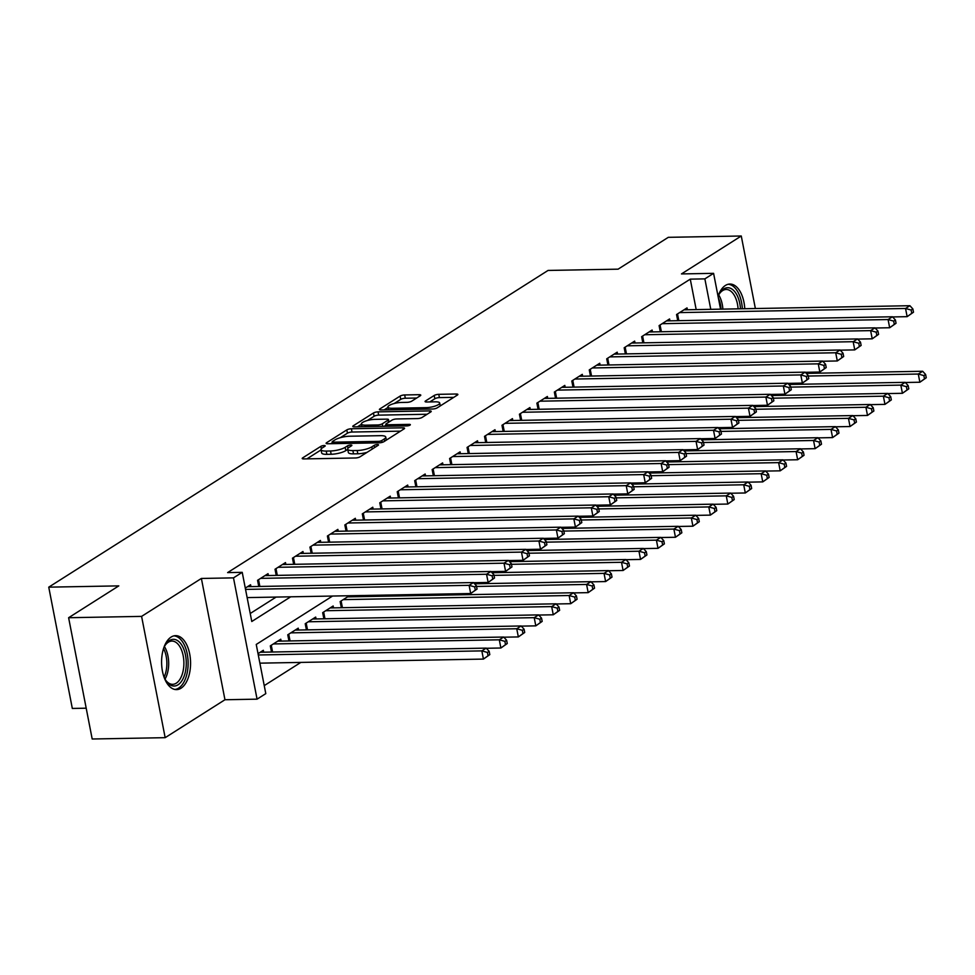 <?xml version="1.0" encoding="UTF-8"?>
<svg xmlns="http://www.w3.org/2000/svg" width="975" height="975" viewBox="0 0 975 975"><rect width="100%" height="100%" fill="white"/><g stroke="black" fill="none" stroke-linecap="round" stroke-linejoin="round"><path stroke-width="1.46" d="M324.09 445.538A2.377 0.622 -11 0 0 320.885 446.343L302.677 457.884A3.4 0.89 -11 0 0 302.213 458.482A3.4 0.89 -11 0 0 303.834 458.92L355.412 457.982A3.4 0.89 -11 0 0 359.982 456.836L378.19 445.295A2.377 0.622 -11 0 0 378.519 444.88A2.377 0.622 -11 0 0 377.386 444.563A2.377 0.622 -11 0 0 374.181 445.368L371.828 446.855A10.871 2.852 -11 0 1 357.179 450.511L352.877 450.584A10.871 2.852 -11 0 1 347.685 449.183A10.871 2.852 -11 0 1 349.196 447.269L351.548 445.782A2.377 0.622 -11 0 0 351.878 445.356A2.377 0.622 -11 0 0 350.744 445.051A2.377 0.622 -11 0 0 347.539 445.855L345.174 447.342A10.871 2.852 -11 0 1 330.525 450.986L326.223 451.072A10.871 2.852 -11 0 1 321.043 449.67A10.871 2.852 -11 0 1 322.542 447.757L324.894 446.27A2.377 0.622 -11 0 0 325.223 445.843A2.377 0.622 -11 0 0 324.09 445.538M744.778 308.722A26.995 14.491 89 0 0 729.873 284.042A26.995 14.491 89 0 0 725.4 285.468A26.995 14.491 89 0 0 718.039 296.266M171.1 637.065A26.995 14.491 89 0 0 161.85 667.144A26.995 14.491 89 0 0 176.572 689.618A26.995 14.491 89 0 0 181.045 688.204A26.995 14.491 89 0 0 190.308 658.125A26.995 14.491 89 0 0 175.585 635.651A26.995 14.491 89 0 0 171.1 637.065M420.298 395.728A3.4 0.89 -11 0 0 420.773 395.131A3.4 0.89 -11 0 0 419.153 394.692L404.674 394.948A3.4 0.89 -11 0 0 400.103 396.094L379.884 408.915A3.4 0.89 -11 0 0 379.409 409.512A3.4 0.89 -11 0 0 381.03 409.951L432.607 409.013A3.4 0.89 -11 0 0 437.19 407.867L457.409 395.046A3.4 0.89 -11 0 0 457.872 394.448A3.4 0.89 -11 0 0 456.251 394.01L438.774 394.327A3.4 0.89 -11 0 0 434.192 395.472L425.539 400.957A3.4 0.89 -11 0 0 425.076 401.554A3.4 0.89 -11 0 0 426.697 401.992L435.362 401.834A9.092 2.377 -11 0 1 439.701 403.004A9.092 2.377 -11 0 1 435.374 405.99A9.092 2.377 -11 0 1 426.197 407.648L392.242 408.269A9.092 2.377 -11 0 1 387.904 407.099A9.092 2.377 -11 0 1 392.218 404.113A9.092 2.377 -11 0 1 401.408 402.456L407.062 402.346A3.4 0.89 -11 0 0 411.645 401.212L420.298 395.728M696.187 309.611L690.263 279.142L704.864 278.874L713.59 273.341L720.549 309.16M68.616 617.723L141.594 616.383L165.165 737.673L92.186 739.001L68.616 617.723L118.804 585.878L48.75 587.157L548.048 270.441L618.101 269.161L668.302 237.327L741.268 235.999L681.476 273.926L713.59 273.341M165.165 737.673L224.957 699.745L201.386 578.455L141.594 616.383M201.386 578.455L233.488 577.87L242.227 572.337L251.782 621.502L290.721 596.798M690.263 279.142L227.626 572.605L242.227 572.337M351.39 428.756A3.4 0.89 -11 0 0 346.808 429.902L326.588 442.723A3.4 0.89 -11 0 0 326.113 443.32A3.4 0.89 -11 0 0 327.734 443.759L379.312 442.821A3.4 0.89 -11 0 0 383.894 441.675L404.113 428.854A3.4 0.89 -11 0 0 404.576 428.257A3.4 0.89 -11 0 0 402.955 427.818L351.39 428.756L352.024 432.035A3.4 0.89 -11 0 0 347.441 433.18L340.324 437.69M353.23 425.819L373.449 412.998A3.4 0.89 -11 0 1 378.032 411.852L429.609 410.914A3.4 0.89 -11 0 1 431.23 411.352A3.4 0.89 -11 0 1 430.755 411.95L422.102 417.434A3.4 0.89 -11 0 1 417.532 418.58L396.606 418.957A3.4 0.89 -11 0 0 392.035 420.103L386.295 423.735A3.4 0.89 -11 0 0 385.82 424.332A3.4 0.89 -11 0 0 387.441 424.771L409.22 424.381A2.377 0.622 -11 0 1 410.353 424.686A2.377 0.622 -11 0 1 409.22 425.466A2.377 0.622 -11 0 1 406.819 425.904L354.388 426.855A3.4 0.89 -11 0 1 352.767 426.416A3.4 0.89 -11 0 1 353.23 425.819L353.425 426.794M755.369 308.527L741.268 235.999M250.941 586.621L250.575 584.744L245.286 588.096M268.405 575.543L268.04 573.666L257.558 580.308L258.765 586.475M285.858 564.464L285.492 562.587L275.023 569.242L276.217 575.396M303.322 553.398L302.957 551.521L292.476 558.163L293.67 564.33M320.775 542.319L320.409 540.442L309.94 547.085L311.135 553.252M338.227 531.241L337.874 529.376L327.393 536.018L328.587 542.173M355.692 520.175L355.327 518.298L344.845 524.94L346.052 531.107M373.145 509.096L372.779 507.219L362.31 513.862L363.504 520.028M390.609 498.018L390.244 496.153L379.763 502.795L380.969 508.95M408.062 486.952L407.696 485.075L397.227 491.717L398.422 497.884M425.527 475.873L425.161 473.996L414.68 480.651L415.886 486.805M442.979 464.807L442.613 462.93L432.144 469.572L433.339 475.739M460.444 453.728L460.078 451.852L449.597 458.494L450.791 464.661M477.896 442.65L477.531 440.773L467.062 447.428L468.256 453.582M495.349 431.584L494.995 429.707L484.514 436.349L485.708 442.516M512.813 420.505L512.448 418.628L501.979 425.271L503.173 431.438M530.266 409.427L529.9 407.562L519.431 414.204L520.626 420.359M547.731 398.361L547.365 396.484L536.884 403.126L538.09 409.293M565.183 387.282L564.817 385.405L554.348 392.048L555.543 398.214M582.648 376.204L582.282 374.339L571.801 380.981L573.008 387.136M600.1 365.138L599.735 363.261L589.266 369.903L590.46 376.07M617.565 354.059L617.199 352.182L606.718 358.824L607.925 364.991M635.017 342.993L634.652 341.116L624.183 347.758L625.377 353.925M652.482 331.914L652.117 330.038L641.635 336.68L642.83 342.847M669.935 320.836L669.569 318.959L659.1 325.613L660.294 331.768M250.222 613.507L276.132 597.066M677.747 320.702L676.553 314.535L687.022 307.893L687.387 309.77M264.237 685.62L300.824 662.415M263.689 652.178L263.323 650.301L258.034 653.652M271.501 652.031L270.307 645.877L280.776 639.222L281.141 641.099M288.966 640.965L287.759 634.798L298.24 628.156L298.606 630.033M306.418 629.887L305.224 623.72L315.693 617.077L316.058 618.954M323.883 618.808L322.676 612.653L333.158 605.999L333.523 607.876M341.335 607.742L340.141 601.575L349.342 595.737M350.976 596.81L350.768 595.713M358.788 596.663L358.581 595.567M48.75 587.157L72.321 708.447L86.202 708.191M332.56 596.042L256.242 644.451L265.797 693.627L257.071 699.16L233.488 577.87M224.957 699.745L257.071 699.16M710.775 309.343L704.864 278.874M321.043 449.67L321.677 452.948A10.871 2.852 -11 0 0 326.869 454.35L326.223 451.072M347.734 449.402L345.82 450.621A10.871 2.852 -11 0 1 331.159 454.265L326.869 454.35M347.685 449.183L348.331 452.461A10.871 2.852 -11 0 0 353.511 453.862L352.877 450.584M367.1 452.327A10.871 2.852 -11 0 1 357.813 453.789L353.511 453.862M321.092 449.889L306.942 458.859M400.481 431.157L352.024 432.035M332.329 442.76L330.854 443.698M332.487 441.456A2.377 0.622 -11 0 0 332.158 441.87A2.377 0.622 -11 0 0 333.292 442.175L378.556 441.358A2.377 0.622 -11 0 0 381.761 440.554L384.247 438.982A10.871 2.852 -11 0 0 385.747 437.068A10.871 2.852 -11 0 0 380.567 435.667L349.623 436.227A10.871 2.852 -11 0 0 334.973 439.883L332.487 441.456M357.496 426.794L361.457 424.283M367.441 420.481L374.095 416.276L373.449 412.998M427.135 414.253L378.666 415.131A3.4 0.89 -11 0 0 374.095 416.276M374.9 419.36A9.092 2.377 -11 0 0 365.722 421.017A9.092 2.377 -11 0 0 361.408 423.991A9.092 2.377 -11 0 0 365.735 425.173L377.703 424.954A3.4 0.89 -11 0 0 382.273 423.808L388.013 420.176A3.4 0.89 -11 0 0 388.489 419.579A3.4 0.89 -11 0 0 386.868 419.14L374.9 419.36M385.978 425.149L384.138 426.307M453.777 397.349L439.408 397.605A3.4 0.89 -11 0 0 434.838 398.751L429.804 401.932M416.678 398.019L405.32 398.227A3.4 0.89 -11 0 0 400.737 399.372L394.192 403.516M387.977 407.465L384.138 409.89M489.803 654.615L489.17 651.337L487.415 652.446L488.061 655.724L489.803 654.615L483.429 659.088L481.833 650.886L486.196 648.119L260.264 652.238M259.874 663.158L483.429 659.088L488.061 655.724M258.29 654.968L481.833 650.886L487.415 652.446M486.196 648.119L489.17 651.337M477.055 589.058L476.422 585.78L474.679 586.889L475.312 590.168L477.055 589.058L470.681 593.519L469.097 585.329L245.542 589.4M474.679 586.889L469.097 585.329L473.46 582.562L247.528 586.682M475.312 590.168L470.681 593.519L247.138 597.602M476.422 585.78L473.46 582.562M163.373 649.07A23.363 12.541 -91 0 1 165.433 644.804A23.363 12.541 -91 0 1 169.443 640.551A23.363 12.541 -91 0 1 185.518 655.2A23.363 12.541 -91 0 1 178.035 684.803A23.363 12.541 -91 0 1 166.091 680.842A23.363 12.541 -91 0 1 163.873 676.65M165.64 680.148A21.633 11.615 89 0 0 172.673 684.328A21.633 11.615 89 0 0 176.268 683.195A21.633 11.615 89 0 0 183.678 659.088A21.633 11.615 89 0 0 171.88 641.075A21.633 11.615 89 0 0 168.297 642.22A21.633 11.615 89 0 0 165.007 645.511M174.817 689.459A26.812 14.393 89 0 0 178.681 688.082A26.812 14.393 89 0 0 187.931 658.747A26.812 14.393 89 0 0 173.842 635.871M718.075 296.424A23.363 12.541 -91 0 1 719.721 293.207A23.363 12.541 -91 0 1 736.088 293.536A23.363 12.541 -91 0 1 740.476 308.795M738.087 308.843A21.633 11.615 89 0 0 734.029 294.864A21.633 11.615 89 0 0 726.18 289.478A21.633 11.615 89 0 0 719.306 293.914M742.341 308.758A26.812 14.393 89 0 0 737.283 290.94A26.812 14.393 89 0 0 728.13 284.273M507.256 643.537L506.622 640.258L504.879 641.367L505.513 644.646L507.256 643.537L500.882 648.009L499.298 639.807L503.661 637.041L277.729 641.16M486.342 648.277L500.882 648.009L505.513 644.646M273.366 643.939L499.298 639.807L504.879 641.367M503.661 637.041L506.622 640.258M524.721 632.47L524.075 629.192L522.332 630.301L522.966 633.579L524.721 632.47L518.347 636.931L516.75 628.741L521.113 625.974L295.181 630.094M503.807 637.199L518.347 636.931L522.966 633.579M290.818 632.86L516.75 628.741L522.332 630.301M521.113 625.974L524.075 629.192M542.173 621.392L541.539 618.113L539.797 619.222L540.43 622.501L542.173 621.392L535.799 625.865L534.215 617.663L538.578 614.896L312.646 619.015M521.259 626.121L535.799 625.865L540.43 622.501M308.271 621.782L534.215 617.663L539.797 619.222M538.578 614.896L541.539 618.113M559.638 610.326L558.992 607.047L557.249 608.144L557.883 611.423L559.638 610.326L553.264 614.786L551.667 606.596L556.03 603.817L330.098 607.937M538.712 615.054L553.264 614.786L557.883 611.423M325.735 610.716L551.667 606.596L557.249 608.144M556.03 603.817L558.992 607.047M494.52 577.98L493.874 574.702L492.131 575.811L492.765 579.089L494.52 577.98L488.146 582.453L486.549 574.251L260.618 578.37M492.131 575.811L486.549 574.251L490.913 571.484L264.981 575.603M492.765 579.089L488.146 582.453L473.594 582.709M493.874 574.702L490.913 571.484M511.972 566.914L511.339 563.635L509.596 564.732L510.23 568.011L511.972 566.914L505.598 571.374L504.014 563.184L278.07 567.304M509.596 564.732L504.014 563.184L508.377 560.406L282.433 564.525M510.23 568.011L505.598 571.374L491.059 571.643M511.339 563.635L508.377 560.406M529.437 555.835L528.791 552.557L527.048 553.666L527.682 556.944L529.437 555.835L523.063 560.296L521.467 552.106L295.535 556.225M527.048 553.666L521.467 552.106L525.83 549.339L299.898 553.459M527.682 556.944L523.063 560.296L508.511 560.564M528.791 552.557L525.83 549.339M546.89 544.757L546.256 541.478L544.501 542.587L545.147 545.866L546.89 544.757L540.516 549.23L538.919 541.028L312.987 545.147M544.501 542.587L538.919 541.028L543.294 538.261L317.35 542.38M545.147 545.866L540.516 549.23L525.976 549.486M546.256 541.478L543.294 538.261M577.09 599.247L576.457 595.969L574.714 597.078L575.347 600.356L577.09 599.247L570.716 603.708L569.132 595.518L573.495 592.751L347.551 596.871M556.177 603.976L570.716 603.708L575.347 600.356M343.188 599.637L569.132 595.518L574.714 597.078M573.495 592.751L576.457 595.969M564.342 533.691L563.708 530.412L561.966 531.509L562.599 534.788L564.342 533.691L557.98 538.151L556.384 529.961L330.452 534.081M561.966 531.509L556.384 529.961L560.747 527.183L334.815 531.314M562.599 534.788L557.98 538.151L543.428 538.419M563.708 530.412L560.747 527.183M594.543 588.169L593.909 584.89L592.166 585.999L592.8 589.278L594.543 588.169L588.181 592.642L586.584 584.439L590.947 581.673L474.593 583.793M573.629 592.898L588.181 592.642L592.8 589.278M476.556 586.45L586.584 584.439L592.166 585.999M590.947 581.673L593.909 584.89M581.807 522.612L581.173 519.334L579.418 520.443L580.064 523.721L581.807 522.612L575.433 527.073L573.836 518.883L347.904 523.002M579.418 520.443L573.836 518.883L578.199 516.116L352.268 520.236M580.064 523.721L575.433 527.073L560.893 527.341M581.173 519.334L578.199 516.116M612.008 577.102L611.374 573.824L609.619 574.933L610.265 578.199L612.008 577.102L605.633 581.563L604.037 573.373L608.412 570.594L492.058 572.727M591.094 581.831L605.633 581.563L610.265 578.199M494.008 575.372L604.037 573.373L609.619 574.933M608.412 570.594L611.374 573.824M599.259 511.534L598.626 508.255L596.883 509.364L597.517 512.643L599.259 511.534L592.885 516.007L591.301 507.804L365.369 511.924M596.883 509.364L591.301 507.804L595.664 505.038L369.732 509.157M597.517 512.643L592.885 516.007L578.346 516.263M598.626 508.255L595.664 505.038M629.46 566.024L628.826 562.746L627.083 563.855L627.717 567.133L629.46 566.024L623.098 570.485L621.502 562.295L625.865 559.528L509.511 561.649M608.546 570.753L623.098 570.485L627.717 567.133M511.461 564.306L621.502 562.295L627.083 563.855M625.865 559.528L628.826 562.746M616.724 500.467L616.078 497.189L614.335 498.298L614.981 501.577L616.724 500.467L610.35 504.928L608.753 496.738L382.822 500.857M614.335 498.298L608.753 496.738L613.117 493.972L387.185 498.091M614.981 501.577L610.35 504.928L595.81 505.196M616.078 497.189L613.117 493.972M646.925 554.946L646.291 551.667L644.536 552.776L645.182 556.055L646.925 554.946L640.551 559.418L638.954 551.216L643.317 548.45L526.975 550.57M626.011 559.687L640.551 559.418L645.182 556.055M528.925 553.227L638.954 551.216L644.536 552.776M643.317 548.45L646.291 551.667M634.177 489.389L633.543 486.111L631.8 487.22L632.434 490.498L634.177 489.389L627.803 493.85L626.218 485.66L400.286 489.779M631.8 487.22L626.218 485.66L630.581 482.893L404.649 487.013M632.434 490.498L627.803 493.85L613.263 494.118M633.543 486.111L630.581 482.893M664.377 543.879L663.743 540.601L662.001 541.71L662.634 544.988L664.377 543.879L658.003 548.34L656.419 540.15L660.782 537.383L544.428 539.504M643.463 548.608L658.003 548.34L662.634 544.988M546.378 542.149L656.419 540.15L662.001 541.71M660.782 537.383L663.743 540.601M651.641 478.311L650.995 475.032L649.253 476.141L649.886 479.42L651.641 478.311L645.267 482.783L643.671 474.581L417.739 478.701M649.253 476.141L643.671 474.581L648.034 471.815L422.102 475.934M649.886 479.42L645.267 482.783L630.715 483.052M650.995 475.032L648.034 471.815M681.842 532.801L681.196 529.523L679.453 530.632L680.087 533.91L681.842 532.801L675.468 537.262L673.871 529.072L678.234 526.305L561.88 528.426M660.928 537.53L675.468 537.262L680.087 533.91M563.842 531.082L673.871 529.072L679.453 530.632M678.234 526.305L681.196 529.523M669.094 467.244L668.46 463.966L666.717 465.075L667.351 468.353L669.094 467.244L662.72 471.705L661.135 463.515L435.191 467.634M666.717 465.075L661.135 463.515L665.498 460.748L439.567 464.868M667.351 468.353L662.72 471.705L648.18 471.973M668.46 463.966L665.498 460.748M699.294 521.722L698.661 518.444L696.918 519.553L697.552 522.832L699.294 521.722L692.92 526.195L691.336 517.993L695.699 515.227L579.345 517.347M678.381 526.463L692.92 526.195L697.552 522.832M581.295 520.004L691.336 517.993L696.918 519.553M695.699 515.227L698.661 518.444M686.558 456.166L685.912 452.888L684.17 453.997L684.803 457.275L686.558 456.166L680.184 460.639L678.588 452.437L452.656 456.556M684.17 453.997L678.588 452.437L682.951 449.67L457.019 453.789M684.803 457.275L680.184 460.639L665.632 460.895M685.912 452.888L682.951 449.67M704.011 445.087L703.377 441.821L701.622 442.918L702.268 446.197L704.011 445.087L697.637 449.56L696.04 441.358L470.108 445.49M701.622 442.918L696.04 441.358L700.416 438.592L474.472 442.711M702.268 446.197L697.637 449.56L683.097 449.828M703.377 441.821L700.416 438.592M721.463 434.021L720.83 430.743L719.087 431.852L719.721 435.13L721.463 434.021L715.102 438.482L713.505 430.292L487.573 434.411M719.087 431.852L713.505 430.292L717.868 427.525L491.936 431.645M719.721 435.13L715.102 438.482L700.55 438.75M720.83 430.743L717.868 427.525M716.759 510.656L716.113 507.378L714.37 508.487L715.004 511.765L716.759 510.656L710.385 515.117L708.788 506.927L713.152 504.16L596.798 506.281M695.833 515.385L710.385 515.117L715.004 511.765M598.76 508.926L708.788 506.927L714.37 508.487M713.152 504.16L716.113 507.378M734.212 499.578L733.578 496.299L731.835 497.408L732.469 500.687L734.212 499.578L727.838 504.051L726.253 495.848L730.616 493.082L614.262 495.202M713.298 504.307L727.838 504.051L732.469 500.687M616.212 497.859L726.253 495.848L731.835 497.408M730.616 493.082L733.578 496.299M751.676 488.512L751.03 485.233L749.287 486.33L749.921 489.608L751.676 488.512L745.302 492.972L743.706 484.782L748.069 482.003L631.715 484.124M730.75 493.24L745.302 492.972L749.921 489.608M633.677 486.781L743.706 484.782L749.287 486.33M748.069 482.003L751.03 485.233M738.928 422.943L738.294 419.664L736.539 420.773L737.185 424.052L738.928 422.943L732.554 427.416L730.957 419.213L505.026 423.333M736.539 420.773L730.957 419.213L735.321 416.447L509.389 420.566M737.185 424.052L732.554 427.416L718.014 427.672M738.294 419.664L735.321 416.447M769.129 477.433L768.495 474.155L766.74 475.264L767.386 478.542L769.129 477.433L762.755 481.894L761.158 473.704L765.533 470.937L649.179 473.058M748.215 482.162L762.755 481.894L767.386 478.542M651.129 475.715L761.158 473.704L766.74 475.264M765.533 470.937L768.495 474.155M756.381 411.877L755.747 408.598L754.004 409.695L754.638 412.973L756.381 411.877L750.019 416.337L748.422 408.147L522.49 412.267M754.004 409.695L748.422 408.147L752.785 405.368L526.853 409.5M754.638 412.973L750.019 416.337L735.467 416.605M755.747 408.598L752.785 405.368M786.581 466.355L785.947 463.076L784.205 464.185L784.838 467.464L786.581 466.355L780.219 470.827L778.623 462.625L782.986 459.859L666.632 461.979M765.668 471.083L780.219 470.827L784.838 467.464M668.594 464.636L778.623 462.625L784.205 464.185M782.986 459.859L785.947 463.076M773.845 400.798L773.199 397.52L771.457 398.629L772.102 401.907L773.845 400.798L767.471 405.259L765.875 397.069L539.943 401.188M771.457 398.629L765.875 397.069L770.238 394.302L544.306 398.422M772.102 401.907L767.471 405.259L752.932 405.527M773.199 397.52L770.238 394.302M804.046 455.288L803.412 452.01L801.657 453.119L802.303 456.385L804.046 455.288L797.672 459.749L796.075 451.559L800.438 448.78L684.097 450.913M783.132 460.017L797.672 459.749L802.303 456.385M686.047 453.558L796.075 451.559L801.657 453.119M800.438 448.78L803.412 452.01M791.298 389.72L790.664 386.441L788.921 387.55L789.555 390.829L791.298 389.72L784.924 394.192L783.339 385.99L557.408 390.11M788.921 387.55L783.339 385.99L787.703 383.224L561.771 387.343M789.555 390.829L784.924 394.192L770.384 394.448M790.664 386.441L787.703 383.224M821.498 444.21L820.865 440.932L819.122 442.041L819.756 445.319L821.498 444.21L815.124 448.671L813.54 440.481L817.903 437.714L701.549 439.835M800.585 448.939L815.124 448.671L819.756 445.319M703.499 442.492L813.54 440.481L819.122 442.041M817.903 437.714L820.865 440.932M808.763 378.653L808.117 375.375L806.374 376.484L807.007 379.763L808.763 378.653L802.388 383.114L800.792 374.924L574.86 379.043M806.374 376.484L800.792 374.924L805.155 372.158L579.223 376.277M807.007 379.763L802.388 383.114L787.837 383.382M808.117 375.375L805.155 372.158M838.963 433.132L838.317 429.853L836.574 430.962L837.22 434.241L838.963 433.132L832.589 437.604L830.993 429.402L835.356 426.636L719.014 428.756M818.049 437.872L832.589 437.604L837.22 434.241M720.964 431.413L830.993 429.402L836.574 430.962M835.356 426.636L838.317 429.853M826.215 367.575L825.581 364.297L823.838 365.406L824.472 368.684L826.215 367.575L819.841 372.036L818.257 363.846L592.312 367.965M823.838 365.406L818.257 363.846L822.62 361.079L596.688 365.198M824.472 368.684L819.841 372.036L805.301 372.304M825.581 364.297L822.62 361.079M856.416 422.065L855.782 418.787L854.039 419.896L854.673 423.174L856.416 422.065L850.042 426.526L848.457 418.336L852.82 415.569L736.466 417.69M835.502 426.794L850.042 426.526L854.673 423.174M738.416 420.335L848.457 418.336L854.039 419.896M852.82 415.569L855.782 418.787M843.68 356.497L843.034 353.218L841.291 354.327L841.925 357.606L843.68 356.497L837.306 360.969L835.709 352.767L609.777 356.887M841.291 354.327L835.709 352.767L840.072 350.001L614.14 354.12M841.925 357.606L837.306 360.969L822.754 361.237M843.034 353.218L840.072 350.001M873.88 410.987L873.234 407.708L871.492 408.817L872.125 412.096L873.88 410.987L867.506 415.447L865.91 407.258L870.273 404.491L753.919 406.612M852.954 415.716L867.506 415.447L872.125 412.096M755.881 409.268L865.91 407.258L871.492 408.817M870.273 404.491L873.234 407.708M861.132 345.43L860.498 342.152L858.743 343.261L859.389 346.539L861.132 345.43L854.758 349.891L853.162 341.701L627.23 345.82M858.743 343.261L853.162 341.701L857.537 338.934L631.593 343.054M859.389 346.539L854.758 349.891L840.218 350.159M860.498 342.152L857.537 338.934M891.333 399.908L890.699 396.63L888.956 397.739L889.59 401.018L891.333 399.908L884.959 404.381L883.374 396.179L887.737 393.413L771.383 395.533M870.419 404.649L884.959 404.381L889.59 401.018M773.333 398.19L883.374 396.179L888.956 397.739M887.737 393.413L890.699 396.63M908.797 388.842L908.152 385.564L906.409 386.673L907.043 389.951L908.797 388.842L902.423 393.303L900.827 385.113L905.19 382.346L788.836 384.467M887.872 393.571L902.423 393.303L907.043 389.951M790.798 387.112L900.827 385.113L906.409 386.673M905.19 382.346L908.152 385.564M926.25 377.764L925.616 374.485L923.861 375.594L924.507 378.873L926.25 377.764L919.876 382.237L918.279 374.034L922.655 371.268L806.301 373.388M905.336 382.492L919.876 382.237L924.507 378.873M808.251 376.045L918.279 374.034L923.861 375.594M922.655 371.268L925.616 374.485M878.585 334.352L877.951 331.073L876.208 332.183L876.842 335.461L878.585 334.352L872.223 338.825L870.626 330.622L644.694 334.742M876.208 332.183L870.626 330.622L874.989 327.856L649.057 331.975M876.842 335.461L872.223 338.825L857.671 339.081M877.951 331.073L874.989 327.856M896.049 323.273L895.416 320.007L893.661 321.104L894.307 324.383L896.049 323.273L889.675 327.746L888.079 319.544L662.147 323.676M893.661 321.104L888.079 319.544L892.442 316.778L666.51 320.897M894.307 324.383L889.675 327.746L875.136 328.014M895.416 320.007L892.442 316.778M913.502 312.207L912.868 308.929L911.125 310.038L911.759 313.316L913.502 312.207L907.14 316.668L905.543 308.478L679.612 312.597M911.125 310.038L905.543 308.478L909.907 305.711L683.975 309.831M911.759 313.316L907.14 316.668L892.588 316.936M912.868 308.929L909.907 305.711M321.36 448.744L320.885 446.343M374.607 447.562L374.181 445.368M348.002 448.256L347.539 445.855M331.159 454.265L330.525 450.986M345.82 450.621L345.174 447.342M357.813 453.789L357.179 450.511M372.255 449.061L371.828 446.855M302.872 458.859L302.677 457.884M403.26 429.39L402.955 427.818M326.771 443.698L326.588 442.723M347.441 433.18L346.808 429.902M333.572 443.649L333.292 442.175M378.848 442.821L378.556 441.358M382.127 442.394L381.761 440.554M384.674 441.175L384.247 438.982M378.666 415.131L378.032 411.852M429.914 412.486L429.609 410.914M387.733 426.246L387.441 424.771M409.415 425.393L409.22 424.381M366.027 426.648L365.735 425.173M377.983 426.428L377.703 424.954M382.773 426.343L382.273 423.808M388.452 422.37L388.013 420.176M392.523 409.744L392.242 408.269M426.477 409.122L426.197 407.648M425.734 401.932L425.539 400.957M434.838 398.751L434.192 395.472M439.408 397.605L438.774 394.327M456.556 395.582L456.251 394.01M380.067 409.89L379.884 408.915M400.737 399.372L400.103 396.094M405.32 398.227L404.674 394.948M419.457 396.264L419.153 394.692M164.434 646.596A21.633 11.615 -91 0 1 165.031 679.088M164.08 677.15A20.914 11.225 89 0 0 163.568 648.57M718.721 294.998A21.633 11.615 -91 0 1 718.819 295.145A21.633 11.615 -91 0 1 722.877 309.124M721.049 309.148A20.914 11.225 89 0 0 718.392 298.07M272.586 652.019L271.269 645.255M290.05 640.941L288.734 634.177M307.503 629.862L306.187 623.11M324.967 618.796L323.651 612.032M258.533 579.698L259.85 586.45M275.986 568.62L277.302 575.384M293.451 557.554L294.755 564.306M310.903 546.475L312.219 553.227M342.42 607.717L341.104 600.966M328.368 535.397L329.672 542.161M359.872 596.639L359.665 595.542M345.82 524.331L347.137 531.082M363.273 513.252L364.589 520.004M380.737 502.174L382.054 508.938M398.19 491.107L399.506 497.859M415.655 480.029L416.971 486.793M433.107 468.951L434.423 475.715M450.572 457.884L451.876 464.636M468.024 446.806L469.341 453.57M485.489 435.74L486.793 442.492M502.942 424.661L504.258 431.413M520.394 413.583L521.71 420.347M537.859 402.517L539.175 409.268M555.311 391.438L556.628 398.19M572.776 380.36L574.092 387.124M590.228 369.293L591.545 376.045M607.693 358.215L608.997 364.979M625.146 347.137L626.462 353.901M642.61 336.07L643.914 342.822M660.063 324.992L661.379 331.756M677.527 313.926L678.832 320.678M332.499 443.674L332.158 441.87M386.344 440.127L385.747 437.068M386.197 426.27L385.82 424.332M361.932 426.721L361.408 423.991M388.964 422.041L388.489 419.579M388.44 409.817L387.904 407.099M440.261 405.917L439.701 403.004"/></g></svg>
